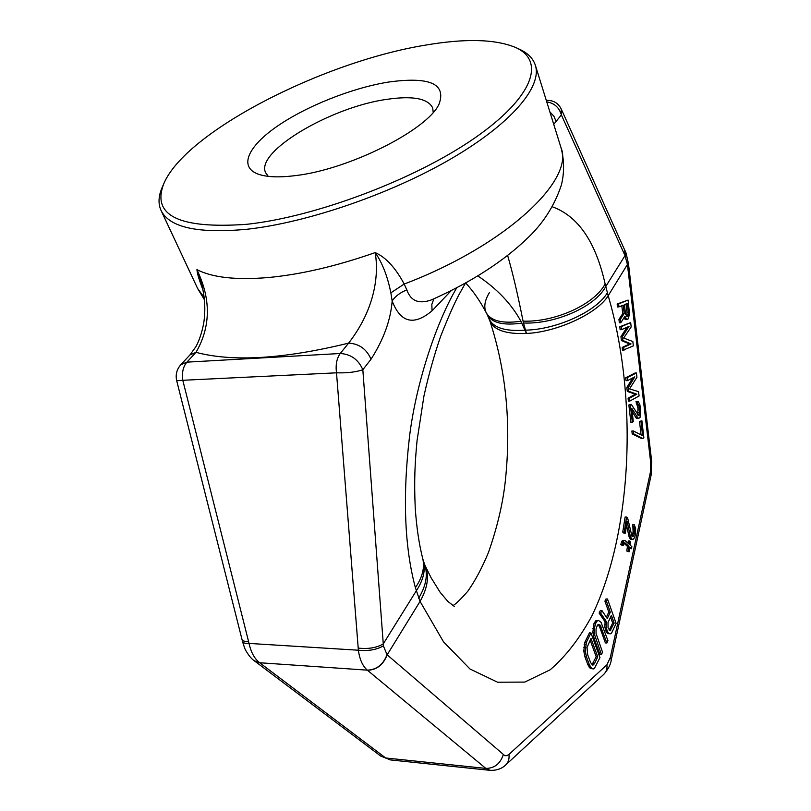 <?xml version="1.0" encoding="UTF-8"?>
<svg xmlns="http://www.w3.org/2000/svg" width="811" height="811" viewBox="0 0 811 811"><rect width="100%" height="100%" fill="white"/><g stroke="black" fill="none" stroke-linecap="round" stroke-linejoin="round"><path stroke-width="1.22" d="M202.973 289.831C199.283 280.424 197.266 273.682 196.931 269.607C212.178 277.534 235.798 280.18 267.812 277.575C300.405 274.574 336.19 266.241 375.169 252.596C385.681 257.138 395.362 267.61 404.213 284.032L406.828 289.912C400.066 292.629 395.18 296.329 392.169 301.033L390.861 292.832C387.496 276.145 382.265 262.734 375.169 252.596C377.48 265.379 380.106 302.402 348.618 343.134C283.566 359.05 232.696 362.111 196.009 352.339L189.936 354.944L195.846 346.753C201.27 337.062 204.037 323.102 204.281 318.622C205.528 307.045 204.544 295.194 201.351 283.069L196.931 269.607C202.121 281.113 218.017 314.475 196.009 352.339L186.905 362.142L340.235 353.505L348.618 343.134C359.182 343.722 366.643 349.095 371.012 359.232C383.552 339.667 390.608 320.264 392.169 301.033C400.583 322.778 413.884 326.042 432.05 310.816L451.311 290.541M390.861 292.832L404.213 284.032C505.233 245.774 574.806 180.214 560.989 147.622C564.314 160.152 564.436 172.621 561.374 185.04C554.673 205.122 543.765 222.467 528.64 237.086C503.945 261.122 471.536 282.056 431.401 299.898L431.645 299.796M515.279 47.342C545.773 60.592 533.932 97.097 474.425 138.225C415.283 179.322 315.864 216.872 246.99 224.282C179.14 229.168 151.404 215.635 163.792 183.671C185.648 131.848 321.987 62.214 424.599 45.274C464.632 38.34 494.852 39.019 515.279 47.342L519.07 49.055C527.657 52.918 533.08 58.311 535.351 65.245C542.336 86.615 511.569 123.536 450.967 158.855C390.466 194.123 306.69 222.822 246.585 229.3C197.864 233.761 169.357 227.475 161.044 210.434L197.661 288.554L204.159 297.424M189.936 354.944L180.812 364.727C176.737 369.37 175.369 374.702 176.697 380.724L242.094 639.818C242.489 641.014 244.638 641.531 248.531 641.369L249.038 643.417C245.125 643.518 242.965 642.941 242.56 641.704L244.567 647.857C244.243 647.604 248.501 656.788 254.208 660.722L254.289 660.783M546.756 101.872C554.369 103.159 559.235 107.508 561.364 114.919L561.232 108.978L626.092 253.133L628.474 263.768L627.42 264.467L650.726 462.696L650.341 472.458L610.328 657.488L606.912 664.827L508.953 754.423L506.885 755.67L504.817 755.68L387.019 654.7L383.37 645.83L383.268 643.883L416.266 590.874C423.433 580.068 425.765 569.961 423.271 560.543L422.622 558.13C424.964 567.315 422.551 577.158 415.384 587.661C404.496 547.019 402.54 496.656 409.514 436.561C416.611 379.376 437.91 319.382 456.796 287.733M552.342 206.785C578.131 216.162 595.72 241.86 605.118 283.891L608.189 295.711C638.115 397.765 632.519 531.631 592.101 615.478C579.916 638.105 565.936 656.211 550.172 669.785L524.747 682.081L497.589 682.223L469.985 668.994L443.546 641.886L420.047 601.397L415.384 587.661M628.474 263.768L651.679 461.388L651.091 475.276L611.271 659.86C610.774 664.351 608.28 669.176 603.789 674.346L505.74 764.925C504.695 765.929 500.042 770.673 490.189 770.349L485.84 768.402L367.484 670.292C376.801 669.906 383.36 664.746 387.171 654.812L420.047 601.397C427.823 587.701 429.465 575.678 424.984 565.348L423.271 560.543M367.484 670.292L367.312 670.15C376.639 669.774 383.197 664.625 387.019 654.7M608.808 612.153L610.308 612.214L607.267 618.54L601.894 610.511L600.383 610.45L599.096 613.075L605.057 621.763L604.905 627.521L606.77 632.712L608.047 633.655L610.815 633.776L611.889 632.418L616.127 623.466L607.5 598.994L605.999 598.944L604.915 601.154L608.808 612.153L606.375 617.212M598.427 620.385L595.791 620.77L593.926 623.669L592.851 632.337L594.017 638.227L599.927 654.416L601.438 654.507L602.532 652.186L596.075 633.513L596.044 628.961L597.342 625.382L598.265 624.389L600.14 625.129L606.881 643.001L607.966 640.72L601.042 622.331L598.427 620.385L597.312 620.841L595.456 623.74L594.351 628.768L594.767 635.297L601.438 654.507M598.082 624.582L599.562 626.771L605.381 642.92L606.881 643.001M590.966 632.945L589.435 632.864L584.883 642.18L583.778 650.99L584.974 656.94L587.914 664.827L590.226 668.355L593.277 668.953L594.412 668.416L599.968 657.599L590.966 632.945L586.424 642.261L585.319 651.081L586.515 657.032L589.445 664.929L591.756 668.446L593.277 668.953M621.824 305.706L622.736 313.614L618.945 319.352L619.34 322.808L620.81 322.717L624.936 316.3L626.538 319.22L627.988 319.108L629.529 314.354L628.099 300.07L618.631 303.892L618.975 306.872L623.233 305.139L624.196 313.512L620.415 319.26L620.81 322.717M623.973 317.8L625.078 319.311L627.197 319.453M628.099 300.07L617.161 303.993L617.506 306.974L618.975 306.872M627.065 327.228L620.942 336.616L621.398 340.559L629.589 343.986L622.189 347.432L622.534 350.382L633.34 345.902L632.844 341.532L623.649 338.045L631.171 326.955L630.674 322.565L621.267 326.671L621.611 329.631L629.032 326.367L622.412 336.535L622.868 340.478L631.039 343.915L623.659 347.361L624.004 350.301M630.674 322.565L619.797 326.762L620.141 329.722L621.611 329.631M634.253 524.697L634.314 533.729L633.168 536.466L631.972 536.314L627.663 518.077L626.579 517.063L624.227 532.117L625.311 533.111L627.136 521.402L630.279 536.193L631.587 538.818L632.935 539.568L634.729 537.409L635.571 533.466L635.631 528.336L634.253 524.697L632.793 524.676L633.117 532.057L631.901 536.172M626.579 517.063L625.099 517.053L622.747 532.097L623.841 533.091L625.311 533.111M626.518 525.396L629.326 537.592L630.553 539.183L632.935 539.568M623.953 543.248L627.471 546.391L626.761 551.004L629.093 551.794L629.802 547.192L631.526 548.733L631.85 546.644L630.127 545.104L630.644 541.758L629.782 540.978L629.265 544.323L624.926 540.42L623.923 540.481L622.25 544.759L623.132 545.539L624.308 542.752L625.038 542.914L628.941 546.421L628.231 551.034L629.093 551.794M629.63 548.317L631.526 548.733M629.782 540.978L628.312 540.957L627.978 543.167M624.926 540.42L622.442 540.45L621.388 542.387L620.77 544.728L623.132 545.539M632.742 377.926L626.832 387.496L627.288 391.389L635.358 394.227L628.069 398.181L628.403 401.09L629.873 401.039L639.078 395.991L638.581 391.683L629.518 388.864L636.939 377.287L636.442 372.948L627.167 377.703L627.511 380.623L634.82 376.851L628.292 387.445L628.748 391.328L636.807 394.176L629.529 398.13L629.873 401.039M636.442 372.948L634.993 373.019L625.707 377.764L626.041 380.683L627.511 380.623M631.303 404.365L628.86 404.963L630.867 422.349L633.31 421.73L631.749 408.227L638.145 418.425L640.082 417.31L640.66 409.849L639.869 404.709L638.267 401.526L637.436 401.486L637.71 403.878L638.956 405.733L639.727 412.424L638.642 415.587L631.303 404.365L630.319 404.912L632.327 422.308M632.114 411.319L635.996 417.847L638.977 418.456M637.436 401.486L635.986 401.526L637.973 408.055L637.72 415.019M641.917 420.808L640.954 421.375L642.586 435.639L633.33 430.976L633.665 433.855L642.91 438.487L643.873 437.899L641.917 420.808L639.514 421.406L641.055 434.858M633.33 430.976L631.87 431.006L632.205 433.895L641.471 438.508L642.91 438.487M610.571 617.11L612.67 623.041L609.162 630.238M590.144 640.203L596.207 656.728L592.04 664.665M626.041 303.993L627.055 312.823L626.325 316.077M624.723 249.91L625.007 255.597L627.42 264.467L608.189 295.711C597.464 313.421 557.36 332.074 526.43 333.473L520.915 321.247C511.427 303.902 497.062 288.787 477.811 275.912M628.444 263.534L627.4 264.224M625.099 250.741L625.443 256.458M553.741 124.336L561.364 114.919L625.007 255.597L605.736 286.557C595.517 306.436 555.363 324.39 523.49 323.011L526.43 333.473C505.841 334.254 493.646 330.016 489.834 320.771L489.834 320.771C506.419 371.509 511.488 425.745 505.05 483.468C502.455 505.304 496.92 528.306 488.445 552.504C482.109 567.761 475.236 580.676 467.815 591.229C460.344 599.714 455.346 604.499 452.832 605.604M406.828 289.912C410.751 301.013 418.932 304.348 431.401 299.898L431.422 299.888M432.05 310.816L431.827 304.409L433.855 298.813M507.635 255.506C512.593 272.395 517.732 294.261 523.054 321.115L523.49 323.011M268.259 176.362L265.633 172.713C255.009 151.708 331.091 106.961 386.867 99.347C412.738 95.576 428.005 98.435 432.689 107.914L433.206 112.374M388.023 82.134C351.852 88.034 306.416 106.109 277.18 126.283C247.963 146.406 238.383 166.995 258.334 174.193C266.839 177.163 279.146 177.639 295.265 175.622C348.75 169.651 427.62 129.861 439.065 104.092C446.455 83.665 429.445 76.346 388.023 82.134M163.792 183.671L162.139 187.503C158.409 196.13 158.044 203.784 161.044 210.434M549.858 111.857L553.933 116.267L556.164 121.599M489.834 320.771L487.31 314.81C491.953 322.94 503.489 325.708 521.929 323.102M503.266 754.798C500.205 763.81 494.396 768.352 485.84 768.402L385.712 757.991L380.714 756.065L254.38 660.843L259.652 662.749L367.312 670.15C362.618 666.074 359.648 659.434 358.381 650.219L249.038 643.417C251.004 652.287 254.482 658.684 259.469 662.607L254.208 660.722M383.37 645.83C376.78 649.743 368.447 651.203 358.381 650.219L358.209 648.101C368.326 649.205 376.679 647.807 383.268 643.883L362.831 369.735C358.391 359.547 350.859 354.133 340.235 353.505C336.717 358.34 335.48 364.778 336.504 372.817C347.037 373.141 355.806 372.117 362.831 369.735L371.012 359.232M176.697 380.724L182.799 380.288C181.715 372.756 183.083 366.704 186.905 362.142L180.812 364.727M604.915 601.154L606.425 601.215L610.308 612.214M607.5 598.994L606.425 601.215M606.77 632.712L609.548 633.736M606.03 631.536L607.54 631.617L608.27 632.793M605.29 629.458L606.79 629.539L607.54 631.617M604.905 627.521L606.415 627.592L606.79 629.539M604.702 624.308L606.212 624.379L606.415 627.592M605.057 621.763L606.557 621.834L606.212 624.379M599.096 613.075L600.616 613.136L606.557 621.834M601.894 610.511L600.616 613.136M608.027 622.422L611.413 615.336L614.16 623.112L610.075 630.816L608.057 627.795L608.027 622.422M597.727 656.819L594.382 663.844L592.496 665.04L590.58 662.557L587.651 654.659L587.032 647.543L590.996 638.439L597.727 656.819L596.207 656.728M625.514 313.989L624.44 304.642L627.44 303.415L628.474 314.283L627.055 316.432L625.514 313.989M609.294 630.137L610.795 630.208M612.67 623.041L614.16 623.112M594.017 638.227L595.548 638.308M593.246 635.216L594.767 635.297M592.851 632.337L594.372 632.408M592.831 628.687L594.351 628.768M593.186 626.102L594.716 626.173M593.926 623.669L595.456 623.74M594.676 622.138L596.197 622.209M595.791 620.77L597.312 620.841M599.562 626.771L601.073 626.842M598.619 625.048L600.14 625.129M590.226 668.355L591.756 668.446M589.07 667.047L590.611 667.149M587.914 664.827L589.445 664.929M584.974 656.94L586.515 657.032M584.184 653.899L585.724 653.99M583.778 650.99L585.319 651.081M583.758 647.3L585.299 647.381M584.133 644.664L585.664 644.755M584.883 642.18L586.424 642.261M592.861 663.753L594.382 663.844M592.243 664.827L593.449 664.898M622.736 313.614L624.196 313.512M617.161 303.993L618.631 303.892M625.078 319.311L626.538 319.22M624.105 318.186L625.565 318.094M618.945 319.352L620.415 319.26M626.548 316.249L627.653 316.178M626.731 315.52L628.19 315.428M627.025 314.374L628.474 314.283M627.055 312.823L628.505 312.732M629.589 343.986L631.039 343.915M622.189 347.432L623.659 347.361M621.398 340.559L622.868 340.478M620.942 336.616L622.412 336.535M619.797 326.762L621.267 326.671M635.358 394.227L636.807 394.176M628.069 398.181L629.529 398.13M627.288 391.389L628.748 391.328M626.832 387.496L628.292 387.445M625.707 377.764L627.167 377.703M628.86 404.963L630.319 404.912M638.298 415.384L639.027 415.364M638.054 414.117L639.504 414.076M638.277 412.464L639.727 412.424M638.196 409.971L639.646 409.92M637.973 408.055L639.423 408.014M637.507 405.774L638.956 405.733M636.959 404.557L638.409 404.517M636.26 403.929L637.71 403.878M636.696 418.466L638.145 418.425M635.996 417.847L637.446 417.807M632.205 433.895L633.665 433.855M639.514 421.406L640.954 421.375M632.114 536.446L633.168 536.466M632.327 535.584L633.786 535.605M632.854 533.709L634.314 533.729M633.117 532.057L634.577 532.077M633.219 529.796L634.678 529.816M632.985 528.164L634.445 528.174M632.468 526.745L633.928 526.755M630.553 539.183L632.012 539.203M630.127 538.788L631.587 538.818M629.326 537.592L630.796 537.622M628.809 536.172L630.279 536.193M622.747 532.097L624.227 532.117M620.77 544.728L622.25 544.759M621.388 542.387L622.868 542.417M621.804 541.322L623.284 541.353M622.442 540.45L623.923 540.481M626.761 551.004L628.231 551.034M627.471 546.391L628.941 546.421M624.206 542.904L625.038 542.914M651.679 461.388L650.726 462.696M651.091 475.276L650.341 472.458M418.669 598.224C426.302 585.451 428.208 574.006 424.376 563.888M259.652 662.749L385.712 757.991L390.395 759.917L380.714 756.065M605.118 283.891C594.97 304.135 554.937 322.454 523.054 321.115M489.347 292.71C484.613 300.587 483.589 307.288 486.265 312.793L486.265 312.793C491.04 321.014 502.587 323.832 520.915 321.247M489.134 318.865C493.24 327.806 505.273 331.567 525.234 330.168M505.74 764.925C508.416 762.31 509.48 758.812 508.953 754.423M603.789 674.346C606.283 671.913 607.327 668.74 606.912 664.827M611.271 659.86L610.328 657.488M358.209 648.101L336.504 372.817L182.799 380.288L248.531 641.369M607.358 292.781C596.835 311.201 556.65 329.661 525.386 330.158M535.351 65.245L560.989 147.622M454.342 606.456L447.753 601.336L440.12 592.263L431.117 577.807L424.984 565.348M204.392 299.715L197.661 288.554M465.504 283.049L458.996 294.646C454.221 303.537 448.098 317.456 440.626 336.393C434.199 355.025 428.634 374.905 423.94 396.052L417.036 440.809C414.968 462.787 414.005 480.284 415.232 507.929C416.54 527.109 419.003 543.846 422.622 558.13M561.232 108.978C558.069 102.885 553.102 100.037 546.3 100.442M487.31 314.81L486.265 312.793C480.112 301.074 473.249 291.129 465.666 282.958M490.189 770.349L390.385 759.917M242.56 641.704L242.094 639.818"/></g></svg>
